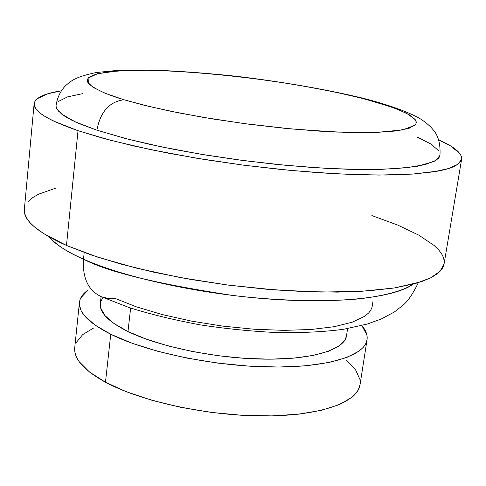 <?xml version="1.0" encoding="UTF-8"?>
<svg xmlns="http://www.w3.org/2000/svg" width="486" height="486" viewBox="0 0 486 486"><rect width="100%" height="100%" fill="white"/><g stroke="black" fill="none" stroke-linecap="round" stroke-linejoin="round"><path stroke-width="0.73" d="M83.501 259.172C68.368 252.763 56.886 245.327 49.068 236.864C54.948 244.087 66.43 251.517 83.501 259.172L84.193 252.513L83.501 259.172C124.811 277.597 200.159 294.115 270.095 299.109C340.097 304.121 395.349 297.323 413.167 284.158C403.137 290.828 385.112 295.731 359.081 298.866C322.959 302.262 276.133 300.64 233.08 295.518C157.355 283.976 107.497 271.856 83.501 259.172C82.359 278.071 88.312 290.585 101.361 296.721C88.312 290.585 82.359 278.071 83.501 259.172M372.1 301.618L372.446 304.436L372.076 307.188L370.666 310.39L368.68 312.941L364.646 316.319L352.216 322.218L334.204 326.701L311.18 329.49L284.061 330.365L254.087 329.235L222.746 326.112L191.636 321.143L162.348 314.594L136.317 306.824L114.714 298.258L107.837 298.343L101.361 296.721M439.982 155.216L439.405 156.966L438.208 158.576L433.883 161.534L417.365 166.248L394.432 168.776L364.208 169.559L327.886 168.46L287.19 165.459L244.288 160.672L201.575 154.354L161.431 146.869L125.977 138.656L96.89 130.181L128.201 139.227L149.548 144.312L175.179 149.615L205.11 154.937L238.875 159.955L275.355 164.292L312.723 167.53L348.626 169.304L380.568 169.383L406.454 167.761L425.013 164.639L435.978 160.362L439.964 155.35C440.608 143.953 438.257 135.345 432.911 129.531C430.596 126.506 426.587 123.049 420.882 119.179C409.765 112.418 389.067 104.891 362.647 98.136C325.948 89.321 281.345 81.66 235.929 76.229C205.864 73.058 177.724 70.992 151.498 70.033L117.436 70.385L96.24 72.523C74.018 77.231 71.235 81.047 65.701 85.53C60.471 90.906 57.257 97.565 56.06 105.492L56.206 107.278L58.271 110.942L65.106 116.488L71.624 120.127L79.297 123.638L96.89 130.181C100.329 111.829 109.362 101.689 123.979 99.751C106.926 94.709 95.049 89.266 88.349 83.422L88.142 78.076L97.607 73.702L117.655 70.956L147.143 70.263C193.422 71.126 249.877 77.329 291.266 84.023C321.082 89.114 344.222 93.768 360.691 97.978L364.154 98.512M34.117 103.791L24.349 209.357C23.2 220.182 37.24 232.217 66.479 245.46L78.021 130.685C47.901 120.194 33.267 111.191 34.129 103.688C35.174 97.82 44.232 93.525 61.309 90.809L48.005 93.725L37.234 98.719L36.298 99.545L34.476 102.194L34.275 105.602L36.225 109.307L39.676 112.722C43.005 115.455 47.871 118.335 54.268 121.36L78.021 130.685L66.479 245.46L43.473 233.511L34.348 226.84L30.15 222.788L26.615 218.062L24.701 213.548L24.367 209.193M101.1 296.612L100.316 303.865C99.478 312.662 108.7 321.89 127.976 331.549L130.637 308.057L127.976 331.549L114.01 323.536L104.818 315.481L100.578 307.723L100.335 303.695M79.418 302.62L74.735 347.715C73.647 358.777 83.896 370.289 105.474 382.239L110.753 334.259C88.895 323.093 78.453 312.48 79.443 302.42C79.99 297.79 82.881 293.647 88.124 289.996L80.773 297.906L80.056 299.619L79.431 304.989L81.156 310.7L84.169 315.311L94.6 324.788L110.753 334.259L105.474 382.239L89.539 372.069L79.291 361.809L77.043 358.206L75.537 354.677L74.862 351.907L74.759 347.49M76.114 342.739L82.656 334.623L93.974 327.789M346.415 360.503L355.649 369.998L359.956 379.517M360.065 384.548L358.261 389.966L354.051 395.428L352.119 397.159L339.641 404.474L321.689 410.251L298.835 414.145L272.002 415.888L242.417 415.323L211.531 412.432L180.926 407.359L152.148 400.361L126.615 391.838L105.474 382.239C141.061 401.485 207.595 415.949 263.874 415.967C320.256 416.034 357.66 402.365 360.029 384.766L367.021 339.975M361.827 325.541C365.964 330.413 367.708 335.158 367.052 339.775C364.937 355.77 327.491 367.774 270.702 367.003C214.016 366.286 146.802 352.247 110.753 334.259L132.156 343.274L157.974 351.366L187.043 358.109L217.941 363.127L249.081 366.146L278.891 367.033L305.888 365.782L328.84 362.52L346.828 357.477L359.276 350.965L363.34 347.271L365.946 343.347L367.124 339.234L366.9 334.988L361.827 325.541M101.216 300.555L103.117 297.481M346.524 335.668L345.297 339.435L339.258 345.862L328.36 351.317L312.85 355.503L293.246 358.182L270.331 359.172L245.138 358.382L218.864 355.819L192.796 351.597L168.217 345.941L146.286 339.137L127.976 331.549C159.22 346.828 216.313 358.571 264.402 359.148C312.577 359.762 344.689 349.598 346.5 335.838L347.605 328.585M27.623 202.03L32.161 197.924L38.479 194.224L55.908 188.094M371.887 215.565L397.73 225.073L418.835 235.157L434.18 245.527L438.743 249.986L441.531 253.662L443.366 257.307L444.198 260.873L444.119 263.673L443.36 266.407L441.914 269.062L437.667 273.49L431.21 277.597L421.101 281.795L394.407 287.973L361.031 291.351L320.815 292.068L275.696 289.972L228.153 285.094L180.926 277.688L136.724 268.205L97.959 257.246L66.479 245.46L91.022 254.931L120.419 263.953L153.819 272.203L190.129 279.335L228.049 285.075L266.17 289.2L303.088 291.564L337.466 292.116L368.169 290.889L394.28 287.991L415.166 283.611L430.468 277.968L440.073 271.303L444.089 263.868L461.609 159.311M438.639 139.816C454.453 146.802 462.113 153.266 461.627 159.214L457.964 164.256L448.59 168.539L433.384 171.868L412.444 174.085L386.115 175.045L355.029 174.644L320.11 172.834L282.524 169.65L243.626 165.173L204.867 159.572L167.694 153.054L133.45 145.885L103.269 138.334L78.021 130.685L110.401 140.247L150.18 149.542L195.445 158.029L243.729 165.191L292.226 170.586L338.122 173.921L378.898 175.075L412.571 174.079L437.837 171.115C444.763 169.821 450.176 168.271 454.064 166.473L458.237 164.055L461.026 160.963L461.664 157.616L460.546 154.584L459.847 153.54L450.637 145.964L438.639 139.816M416.909 136.943L430.954 144.032L438.718 150.8M366.049 99.351L392.925 107.521L406.551 113.281L415.129 119.386L415.001 125.242L402.56 129.932L375.982 132.447L336.986 132.089L290.92 128.899L244.476 123.626L202.984 117.326L169.061 110.911L143.048 104.97L123.979 99.751L148.977 106.422L179.127 112.952L213.038 118.997L248.99 124.222L285.075 128.34L319.381 131.147L350.157 132.52L375.982 132.447L395.817 130.989L409.091 128.298L415.621 124.562L416.399 122.369L415.573 119.999L409.388 114.842L397.682 109.32L381.188 103.633L360.691 97.978L336.986 92.51L310.888 87.389L283.162 82.742L254.591 78.683L225.935 75.312L197.954 72.736L171.43 71.029L147.143 70.263L125.91 70.513L108.548 71.806L95.87 74.164L88.628 77.578L87.255 79.661L87.48 81.982L92.899 87.273L105.11 93.276L123.979 99.751C109.362 101.689 100.329 111.829 96.89 130.181L75.287 121.877L61.716 114.137L57.263 109.599L56.2 107.254L56.072 105.353M58.369 101.459L67.542 96.884L82.881 93.604M418.294 282.7C413.507 292.785 408.641 300.117 403.684 304.686L394.346 312L381.231 319.016L367.264 324.047L343.991 329.186C327.679 331.543 306.775 332.728 281.279 332.74C254.5 331.671 227.278 329.016 199.612 324.77C172.609 319.648 149.117 313.913 129.13 307.553L101.847 296.91"/></g></svg>
